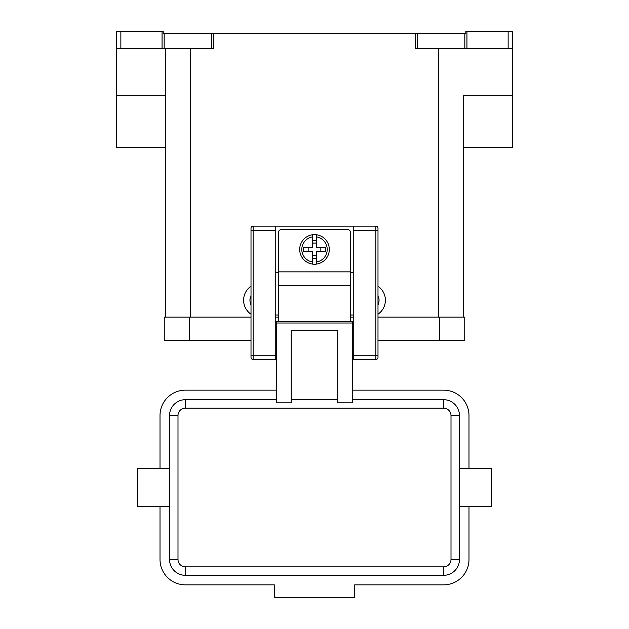 <?xml version="1.0" encoding="UTF-8"?>
<svg xmlns="http://www.w3.org/2000/svg" width="629" height="629" viewBox="0 0 629 629"><rect width="100%" height="100%" fill="white"/><g stroke="black" fill="none" stroke-linecap="round" stroke-linejoin="round"><path stroke-width="0.94" d="M314.5 234.609A14.813 14.813 0 0 1 316.615 234.766L316.615 247.307L325.736 247.307L325.736 251.545L316.615 251.545L316.615 264.086A14.813 14.813 0 0 1 312.385 264.086L312.385 251.545L303.264 251.545L303.264 247.307L312.385 247.307L312.385 234.766A14.813 14.813 0 0 1 314.5 234.609M278.521 321.38L278.521 232.494A2.964 2.964 0 0 1 281.485 229.53L347.515 229.53A2.964 2.964 0 0 1 350.479 232.494L350.479 321.38M251.01 228.264A2.115 2.115 0 0 1 253.125 226.149A2.115 2.115 0 0 0 251.01 228.264L251.01 357.351A2.115 2.115 0 0 0 253.125 359.474L253.125 226.149L353.231 226.149L353.231 359.474L375.875 359.474A2.115 2.115 0 0 0 377.99 357.351L377.99 228.264A2.115 2.115 0 0 0 377.369 226.762A2.115 2.115 0 0 1 377.99 228.264M276.406 335.768L275.769 335.768M353.231 335.768L352.594 335.768M459.461 506.549L491.21 506.549L491.21 468.456L459.461 468.456M169.539 506.549L137.79 506.549L137.79 469.549M276.406 399.682L185.406 399.682A15.874 15.874 0 0 0 169.539 415.549L169.539 559.456A15.874 15.874 0 0 0 185.406 575.331L443.594 575.331A15.874 15.874 0 0 0 459.461 559.456L459.461 415.549A15.874 15.874 0 0 0 443.594 399.682L352.594 399.682M337.781 399.682L291.219 399.682M337.781 402.835L352.594 402.835L352.594 321.38L276.406 321.38L276.406 402.835L291.219 402.835L291.219 330.311L337.781 330.311L337.781 402.835M377.99 304.829A10.583 10.583 0 0 0 377.99 295.606M377.99 286.219A16.928 16.928 0 0 1 377.99 314.209M511.133 31.45L508.138 31.45L508.138 48.378L512.368 48.378L512.368 31.45L511.133 31.45M162.054 31.45L162.054 48.378L164.169 48.378L164.169 33.565L163.186 33.565L163.186 31.45L116.632 31.45L116.632 48.378L120.862 48.378L120.862 31.45M466.946 48.378L466.946 31.45L465.814 31.45L465.814 33.565L415.195 33.565L415.195 48.378L508.138 48.378M211.69 48.378L213.805 48.378L213.805 33.565L211.69 33.565L211.69 48.378L164.169 48.378M164.169 33.565L211.69 33.565M213.805 33.565L415.195 33.565M466.946 31.45L508.138 31.45M251.01 314.209A16.928 16.928 0 0 1 251.01 286.219M162.054 48.378L120.862 48.378M512.368 95.278L463.699 95.278L463.699 147.461L512.368 147.461L512.368 48.378M463.699 95.278L463.699 317.142M165.301 147.461L116.632 147.461L116.632 48.378M165.301 317.142L165.301 48.378L165.301 95.278L116.632 95.278M251.01 304.829A10.583 10.583 0 0 1 251.01 295.606M276.406 390.153L185.406 390.153A25.396 25.396 0 0 0 160.01 415.549L160.01 468.456M160.01 506.549L160.01 559.456A25.396 25.396 0 0 0 185.406 584.852L274.291 584.852L274.291 597.55L354.709 597.55L354.709 584.852L443.594 584.852A25.396 25.396 0 0 0 468.99 559.456L468.99 506.549M468.99 468.456L468.99 415.549A25.396 25.396 0 0 0 443.594 390.153L352.594 390.153M320.845 251.545L320.845 247.307M308.155 247.307L308.155 251.545M316.615 234.766L316.615 236.905A12.698 12.698 0 0 1 316.615 261.947L316.615 264.086A14.813 14.813 0 0 0 316.615 234.766A14.813 14.813 0 0 1 316.615 264.086M312.385 236.905L312.385 234.766A14.813 14.813 0 0 0 312.385 264.086L312.385 261.947A12.698 12.698 0 0 1 312.385 236.905M312.385 240.632L316.615 240.632M316.615 243.077L312.385 243.077M316.615 258.22L312.385 258.22M312.385 255.775L316.615 255.775M439.356 340.423L464.752 340.423L464.752 317.142L439.356 317.142L439.356 340.423L377.99 340.423M251.01 317.142L164.248 317.142L164.248 340.423L251.01 340.423M275.769 317.142L278.521 317.142M350.479 317.142L353.231 317.142M377.99 317.142L439.356 317.142M353.231 226.149L375.875 226.149A2.115 2.115 0 0 1 377.369 226.762M251.01 357.351A2.115 2.115 0 0 0 253.125 359.474L275.769 359.474L275.769 226.149M353.231 315.027L350.479 315.027M278.521 315.027L275.769 315.027M278.521 272.703L275.769 272.703M353.231 272.703L350.479 272.703M353.231 355.236L377.99 355.236M375.875 226.149L375.875 230.379L377.99 230.379M353.231 230.379L375.875 230.379L375.875 359.474A2.115 2.115 0 0 0 377.99 357.351M275.769 230.379L251.01 230.379M251.01 355.236L275.769 355.236M443.594 399.682L443.594 408.142A7.406 7.406 0 0 1 451.001 415.549L451.001 559.456A7.406 7.406 0 0 1 443.594 566.863L185.406 566.863L185.406 575.331M185.406 566.863A7.406 7.406 0 0 1 177.999 559.456L177.999 415.549A7.406 7.406 0 0 1 185.406 408.142L185.406 399.682M185.406 408.142L443.594 408.142M177.999 559.456L169.539 559.456M177.999 415.549L169.539 415.549M459.461 415.549L451.001 415.549M459.461 559.456L451.001 559.456M443.594 575.331L443.594 566.863M417.31 48.378L417.31 33.565M464.831 33.565L464.831 48.378M438.303 317.142L438.303 48.378M190.697 317.142L190.697 48.378M352.594 323.007L276.406 323.007M278.521 285.794L350.479 285.794M189.643 317.142L189.643 340.423M278.521 271.854L350.479 271.854M275.769 346.776L276.406 346.776M352.594 346.776L353.231 346.776M169.539 468.456L137.79 468.456"/></g></svg>
